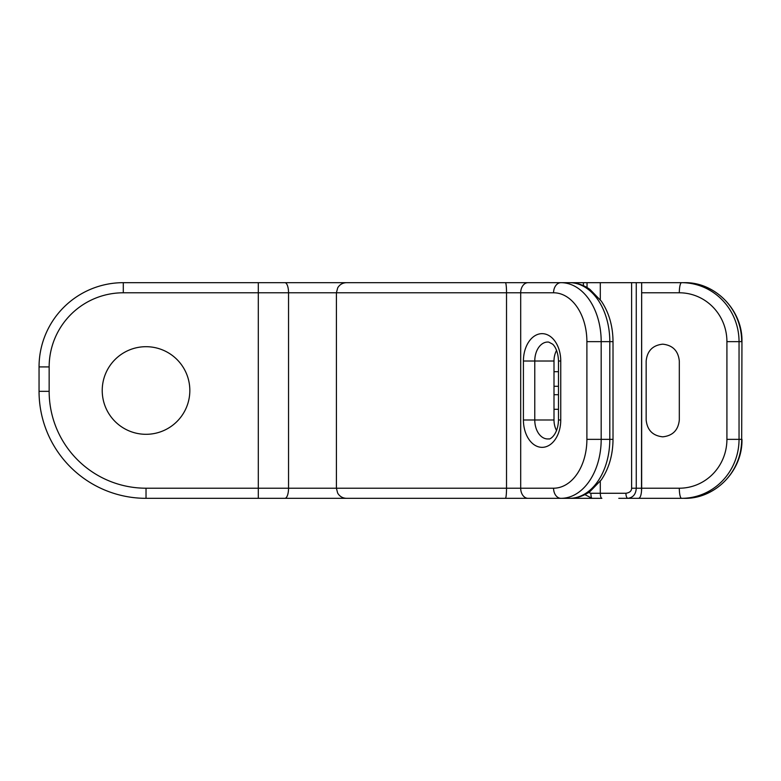 <?xml version="1.0" encoding="UTF-8"?>
<svg xmlns="http://www.w3.org/2000/svg" width="781" height="781" viewBox="0 0 781 781"><rect width="100%" height="100%" fill="white"/><g stroke="black" fill="none" stroke-linecap="round" stroke-linejoin="round"><path stroke-width="1.17" d="M551.132 282.673L684.234 282.673L641.66 282.673L641.66 488.213C641.494 494.49 640.469 497.858 638.604 498.327L618.786 498.327M507.826 282.673L537.582 282.673M355.892 498.327L146.027 498.327A106.977 106.977 0 0 1 39.05 391.34L49.154 391.34L49.154 366.914A74.127 74.127 0 0 1 123.291 292.787L336.406 292.787L337.695 287.847C339.696 284.538 342.644 282.81 346.51 282.673L569.593 282.673A58.965 40.212 -90 0 1 609.805 341.639L613.017 341.639C612.9 326.155 609.024 312.683 601.37 301.212L589.987 289.448C583.69 284.987 576.895 282.732 569.593 282.673M284.909 498.327A10.104 3.632 -90 0 0 288.54 488.213L146.027 488.213L146.027 498.327A106.977 106.977 0 0 1 39.05 391.34L39.05 366.914A84.241 84.241 0 0 1 123.291 282.673L353.383 282.673M390.315 282.673L258.296 282.673L258.296 498.327L488.877 498.327M641.66 291.743L641.504 491.405M637.501 498.327L681.588 498.327A10.104 2.275 -90 0 1 679.314 488.213L641.679 488.213M584.901 494.627L592.047 498.327L540.716 498.327M588.523 492.547L590.905 493.27A5.057 1.132 90 0 0 592.047 498.327L601.868 498.327C600.911 498.014 600.384 496.335 600.296 493.27L600.296 481.301M637.696 498.327L681.588 498.327A58.965 57.452 90 0 0 739.041 439.361L726.916 439.361A48.861 47.602 90 0 1 679.314 488.213M569.593 498.327A58.965 40.212 -90 0 0 609.805 439.361L613.017 439.361C612.9 454.845 609.024 468.317 601.37 479.788L589.987 491.552C583.69 496.013 576.895 498.268 569.593 498.327L346.51 498.327C342.605 498.19 339.657 496.443 337.656 493.084L336.406 488.213L288.54 488.213L288.54 292.787A10.104 3.632 90 0 0 284.909 282.673M600.296 282.673L600.296 299.699M636.261 282.673L636.261 488.213C635.9 494.197 633.108 497.565 627.904 498.327A5.057 1.972 -90 0 1 625.932 493.27L590.905 493.27M646.16 419.983L646.16 361.017C647.215 350.854 652.74 345.241 662.737 344.167C672.734 345.241 678.259 350.854 679.314 361.017L679.314 419.983C678.259 430.146 672.734 435.759 662.737 436.833C652.74 435.759 647.215 430.146 646.16 419.983M189.832 390.5A43.804 43.804 0 0 1 146.027 434.304A43.804 43.804 0 0 1 102.223 390.5A43.804 43.804 0 0 1 146.027 346.696A43.804 43.804 0 0 1 189.832 390.5M556.57 350.415A16.85 11.49 -90 0 0 554.002 361.017L554.002 419.983A16.85 11.49 -90 0 0 556.57 430.585M641.679 292.787L679.314 292.787A48.861 47.602 90 0 1 726.916 341.639L726.916 439.361M726.916 341.639L739.041 341.639A58.965 57.452 90 0 0 681.588 282.673A10.104 2.275 90 0 0 679.314 292.787M739.041 341.639L741.686 341.639A58.965 57.452 -90 0 0 684.234 282.673C715.123 281.873 742.751 310.184 741.95 341.639L741.686 439.361L739.041 439.361L739.041 341.639M49.154 366.914L39.05 366.914A84.241 84.241 0 0 1 123.291 282.673L123.291 292.787M336.406 292.787L553.573 292.787A48.861 33.319 90 0 1 586.892 341.639L586.892 439.361A48.861 33.319 90 0 1 553.573 488.213L336.406 488.213L336.406 292.787M505.414 282.673A10.104 1.113 90 0 1 506.527 292.787L506.527 488.213A10.104 1.113 -90 0 1 505.414 498.327M528.093 282.673A10.104 7.39 90 0 0 520.693 292.787L520.693 488.213A10.104 7.39 -90 0 0 528.093 498.327M586.892 341.639L601.185 341.639A58.965 40.212 90 0 0 560.963 282.673A10.104 7.39 90 0 0 553.573 292.787M553.573 488.213A10.104 7.39 -90 0 0 560.963 498.327A58.965 40.212 90 0 0 601.185 439.361L601.185 341.639L609.805 341.639L609.805 439.361L586.892 439.361M583.407 282.673L583.407 285.67M587.039 282.673L587.039 287.535M631.604 282.673L631.604 488.213C631.575 491.005 629.681 492.694 625.932 493.27M641.66 488.213L631.604 488.213M554.002 409.303L558.483 409.303M554.002 394.708L558.483 394.708M554.002 386.292L558.483 386.292M554.002 371.697L558.483 371.697M741.95 439.361C742.751 470.816 715.123 499.127 684.234 498.327A58.965 57.452 -90 0 0 741.686 439.361L741.95 341.639M146.027 488.213A96.873 96.873 0 0 1 49.154 391.34M560.748 419.983A27.364 18.666 90 0 1 542.082 447.347A27.364 18.666 90 0 1 523.416 419.983L523.416 361.017A27.364 18.666 90 0 1 542.082 333.653A27.364 18.666 90 0 1 560.748 361.017L560.748 419.983L558.483 419.983C558.073 434.949 549.726 439.83 548.76 438.893A18.978 12.945 90 0 1 534.77 419.983L534.77 361.017A18.978 12.945 90 0 1 548.76 342.107L552.538 344.109C553.817 345.065 558.103 349.927 558.483 361.017L558.483 419.983M560.748 361.017L558.483 361.017M523.416 419.983L554.002 419.983M523.416 361.017L554.002 361.017M613.017 439.361L613.017 341.639"/></g></svg>
